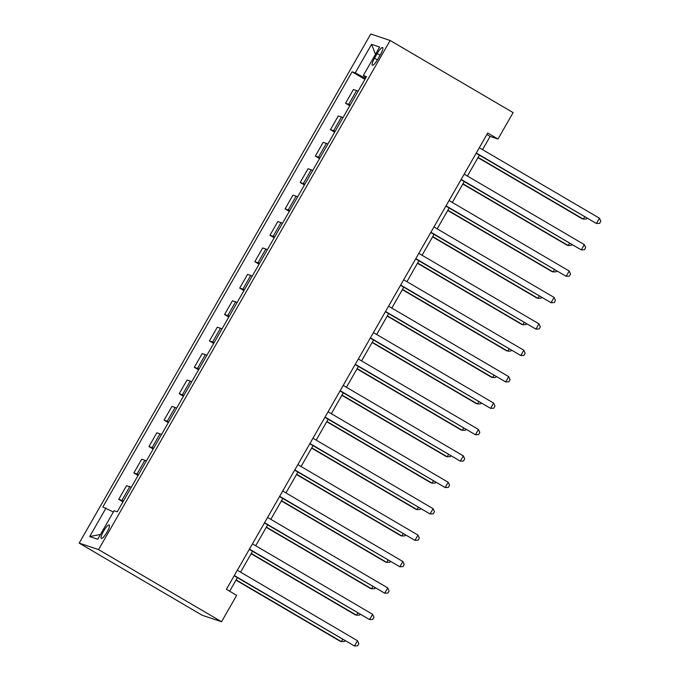 <?xml version="1.0" encoding="UTF-8"?>
<svg xmlns="http://www.w3.org/2000/svg" width="680" height="680" viewBox="0 0 680 680"><rect width="100%" height="100%" fill="white"/><g stroke="black" fill="none" stroke-linecap="round" stroke-linejoin="round"><path stroke-width="1.02" d="M106.939 532.262A7.794 1.734 -59.6 0 0 109.208 524.977A7.794 1.734 -59.6 0 0 103.581 531.139A7.794 1.734 -59.6 0 0 101.311 538.433A7.794 1.734 -59.6 0 0 106.939 532.262M98.566 549.601L221.544 621.733L202.164 615.255L79.186 543.116L370.762 34L390.142 40.486L98.566 549.601L79.186 543.116M482.554 149.643L490.135 136.399L497.989 139.026L487.747 133.017L226.415 589.322L236.666 595.332L221.544 621.733M377.188 53.516L374.527 58.166A7.557 1.674 -59.6 0 0 372.325 65.221A7.557 1.674 -59.6 0 0 377.774 59.253L380.434 54.604A7.557 1.674 -59.6 0 0 382.627 47.541A7.557 1.674 -59.6 0 0 377.188 53.516L380.077 55.216M365.491 78.344L355.249 72.862L352.078 71.799L102.85 506.983L113.373 511.981M355.249 72.862L371.577 44.345L379.644 47.039L363.315 75.556L366.036 77.392M106.012 508.045L89.683 536.562L97.75 539.257L114.079 510.739L117.249 511.802L366.486 76.619L363.315 75.556M497.989 139.026L513.119 112.617L390.142 40.486M229.653 591.217L237.413 577.677M240.575 572.144L252.535 551.267M255.705 545.742L267.656 524.866M270.827 519.333L282.778 498.457M285.949 492.923L297.908 472.048M301.07 466.522L313.029 445.646M316.192 440.113L328.151 419.237M331.322 413.703L343.273 392.827M346.443 387.302L358.394 366.426M361.565 360.893L373.524 340.017M376.686 334.492L388.646 313.607M391.808 308.082L403.767 287.207M406.938 281.673L418.888 260.797M422.059 255.272L434.01 234.387M437.18 228.862L449.14 207.987M452.302 202.453L464.262 181.577M467.423 176.052L479.383 155.168M486.897 134.495L490.135 136.399M352.078 71.799L364.922 79.339M358.096 91.256A9.75 0.442 -150.2 0 0 356.592 90.584L353.43 89.522L345.559 103.258L349.8 105.748M123.386 501.092A9.75 0.442 -150.2 0 0 121.881 500.412L118.711 499.358L122.953 501.84M118.711 499.358L126.582 485.622L129.744 486.685A9.75 0.442 -150.2 0 1 131.249 487.356M138.507 474.683A9.75 0.442 -150.2 0 0 137.003 474.011L133.841 472.948L138.074 475.439M133.841 472.948L141.703 459.221L144.874 460.275A9.75 0.442 -150.2 0 1 146.37 460.946M153.629 448.273A9.75 0.442 -150.2 0 0 152.133 447.601L148.963 446.539L153.204 449.029M148.963 446.539L156.825 432.811L159.995 433.874A9.75 0.442 -150.2 0 1 161.5 434.546M168.759 421.872A9.75 0.442 -150.2 0 0 167.255 421.192L164.084 420.138L168.326 422.62M164.084 420.138L171.946 406.402L175.117 407.464A9.75 0.442 -150.2 0 1 176.621 408.136M183.881 395.462A9.75 0.442 -150.2 0 0 182.376 394.791L179.206 393.728L183.447 396.219M179.206 393.728L187.068 380.001L190.238 381.055A9.75 0.442 -150.2 0 1 191.743 381.726M199.002 369.053A9.75 0.442 -150.2 0 0 197.498 368.381L194.327 367.319L198.569 369.809M194.327 367.319L202.198 353.591L205.36 354.654A9.75 0.442 -150.2 0 1 206.864 355.325M214.123 342.652A9.75 0.442 -150.2 0 0 212.619 341.98L209.457 340.918L213.69 343.4M209.457 340.918L217.319 327.182L220.49 328.245A9.75 0.442 -150.2 0 1 221.986 328.916M229.245 316.243A9.75 0.442 -150.2 0 0 227.749 315.571L224.578 314.508L228.82 316.999M224.578 314.508L232.441 300.781L235.611 301.835A9.75 0.442 -150.2 0 1 237.116 302.515M244.375 289.833A9.75 0.442 -150.2 0 0 242.871 289.161L239.7 288.107L243.941 290.589M239.7 288.107L247.562 274.372L250.733 275.434A9.75 0.442 -150.2 0 1 252.237 276.106M259.497 263.432A9.75 0.442 -150.2 0 0 257.992 262.76L254.822 261.698L259.063 264.18M254.822 261.698L262.684 247.962L265.854 249.025A9.75 0.442 -150.2 0 1 267.359 249.696M274.618 237.023A9.75 0.442 -150.2 0 0 273.113 236.351L269.943 235.288L274.185 237.779M269.943 235.288L277.814 221.561L280.976 222.615A9.75 0.442 -150.2 0 1 282.481 223.295M289.74 210.613A9.75 0.442 -150.2 0 0 288.235 209.941L285.073 208.887L289.306 211.369M285.073 208.887L292.935 195.151L296.106 196.214A9.75 0.442 -150.2 0 1 297.602 196.885M304.861 184.212A9.75 0.442 -150.2 0 0 303.365 183.541L300.195 182.478L304.436 184.96M300.195 182.478L308.057 168.742L311.227 169.804A9.75 0.442 -150.2 0 1 312.732 170.476M319.991 157.803A9.75 0.442 -150.2 0 0 318.486 157.131L315.316 156.069L319.558 158.559M315.316 156.069L323.178 142.341L326.349 143.395A9.75 0.442 -150.2 0 1 327.853 144.075M335.113 131.393A9.75 0.442 -150.2 0 0 333.608 130.721L330.438 129.668L334.679 132.149M330.438 129.668L338.3 115.931L341.471 116.994A9.75 0.442 -150.2 0 1 342.975 117.666M350.234 104.992A9.75 0.442 -150.2 0 0 348.729 104.32L345.559 103.258M375.479 54.323L371.577 44.345M89.683 536.562L100.496 534.463M476.144 153.272L596.428 223.499L476.289 153.025M599.446 218.212L600.814 221.229L599.607 223.346L596.428 223.499L599.446 218.212L479.306 147.738M477.972 157.641L582.02 218.679L583.329 219.113L584.604 216.894M478.108 157.394L583.329 219.113L586.509 218.96L586.917 218.246M461.023 179.673L581.298 249.9L461.159 179.427M584.324 244.621L585.692 247.639L584.477 249.747L581.298 249.9L584.324 244.621L464.185 174.148M445.901 206.082L566.177 276.31L446.037 205.836M569.202 271.031L570.571 274.04L569.356 276.156L566.177 276.31L569.202 271.031L449.063 200.557M430.772 232.492L551.055 302.71L430.916 232.246M554.081 297.432L555.441 300.45L554.234 302.566L551.055 302.71L554.081 297.432L433.942 226.958M462.842 184.05L566.899 245.08L568.208 245.523L569.483 243.296M462.987 183.804L568.208 245.523L571.387 245.37L571.795 244.655M447.721 210.452L551.777 271.49L553.087 271.932L554.353 269.705M447.865 210.205L553.087 271.932L556.265 271.779L556.673 271.065M432.599 236.861L536.648 297.899L537.957 298.333L539.231 296.115M432.743 236.614L537.957 298.333L541.135 298.18L541.543 297.466M415.65 258.893L535.933 329.12L415.795 258.647M538.96 323.841L540.319 326.859L539.112 328.967L535.933 329.12L538.96 323.841L418.82 253.368M417.477 263.271L521.526 324.3L522.835 324.743L524.11 322.515M417.613 263.024L522.835 324.743L526.014 324.589L526.422 323.875M400.528 285.302L520.812 355.529L400.673 285.056M523.829 350.243L525.198 353.26L523.991 355.376L520.812 355.529L523.829 350.243L403.69 279.777M385.407 311.712L505.682 381.93L385.543 311.466M508.708 376.652L510.077 379.67L508.861 381.777L505.682 381.93L508.708 376.652L388.569 306.178M370.286 338.113L490.56 408.34L370.421 337.866M493.587 403.061L494.955 406.079L493.739 408.187L490.56 408.34L493.587 403.061L373.447 332.588M355.155 364.523L475.439 434.75L355.3 364.276M478.465 429.462L479.825 432.48L478.618 434.596L475.439 434.75L478.465 429.462L358.326 358.998M340.034 390.932L460.317 461.15L340.178 390.685M463.344 455.872L464.704 458.889L463.496 460.998L460.317 461.15L463.344 455.872L343.204 385.399M402.356 289.672L506.404 350.71L507.713 351.144L508.988 348.925M402.492 289.425L507.713 351.144L510.892 350.999L511.3 350.285M387.226 316.081L491.283 377.12L492.592 377.553L493.867 375.326M387.37 315.834L492.592 377.553L495.771 377.4L496.179 376.686M372.104 342.49L476.162 403.521L477.471 403.962L478.737 401.736M372.249 342.244L477.471 403.962L480.649 403.809L481.058 403.096M356.983 368.892L461.031 429.93L462.34 430.363L463.615 428.145M357.127 368.645L462.34 430.363L465.519 430.21L465.936 429.497M341.861 395.301L445.91 456.339L447.219 456.773L448.494 454.546M341.998 395.054L447.219 456.773L450.398 456.62L450.806 455.906M324.912 417.333L445.196 487.56L325.057 417.087M448.222 482.281L449.582 485.299L448.375 487.407L445.196 487.56L448.222 482.281L328.075 411.808M326.74 421.71L430.788 482.74L432.098 483.183L433.373 480.956M326.876 421.464L432.098 483.183L435.276 483.029L435.685 482.315M309.791 443.742L430.066 513.969L309.927 443.496M433.092 508.683L434.46 511.7L433.245 513.817L430.066 513.969L433.092 508.683L312.953 438.217M311.61 448.112L415.667 509.15L416.976 509.583L418.251 507.365M311.754 447.865L416.976 509.583L420.155 509.43L420.563 508.716M294.67 470.152L414.945 540.37L294.805 469.906M417.971 535.092L419.339 538.11L418.124 540.217L414.945 540.37L417.971 535.092L297.832 464.618M296.488 474.521L400.546 535.56L401.854 535.993L403.121 533.766M296.633 474.274L401.854 535.993L405.034 535.84L405.442 535.126M279.539 496.553L399.823 566.78L279.684 496.306M402.849 561.501L404.209 564.519L403.002 566.627L399.823 566.78L402.849 561.501L282.71 491.028M281.367 500.93L385.416 561.961L386.725 562.402L388 560.175M281.512 500.684L386.725 562.402L389.903 562.25L390.32 561.535M264.418 522.962L384.701 593.189L264.562 522.716M387.727 587.902L389.087 590.92L387.88 593.037L384.701 593.189L387.727 587.902L267.589 517.438M266.245 527.332L370.294 588.37L371.603 588.803L372.878 586.585M266.381 527.085L371.603 588.803L374.782 588.65L375.19 587.937M249.297 549.372L369.58 619.59L249.441 549.125M372.606 614.312L373.966 617.329L372.759 619.438L369.58 619.59L372.606 614.312L252.458 543.838M251.124 553.741L355.173 614.779L356.481 615.213L357.756 612.986M251.26 553.494L356.481 615.213L359.661 615.06L360.069 614.346M234.175 575.773L354.45 646L234.311 575.527M357.476 640.721L358.844 643.731L357.629 645.847L354.45 646L357.476 640.721L237.337 570.248M235.994 580.15L340.051 641.181L341.36 641.623L342.635 639.395M236.138 579.895L341.36 641.623L344.539 641.469L344.947 640.755M348.729 104.32L356.592 90.584M333.608 130.721L341.471 116.994M318.486 157.131L326.349 143.395M303.365 183.541L311.227 169.804M288.235 209.941L296.106 196.214M273.113 236.351L280.976 222.615M257.992 262.76L265.854 249.025M242.871 289.161L250.733 275.434M227.749 315.571L235.611 301.835M212.619 341.98L220.49 328.245M197.498 368.381L205.36 354.654M182.376 394.791L190.238 381.055M167.255 421.192L175.117 407.464M152.133 447.601L159.995 433.874M137.003 474.011L144.874 460.275M121.881 500.412L129.744 486.685M377.417 59.857L374.527 58.166"/></g></svg>

